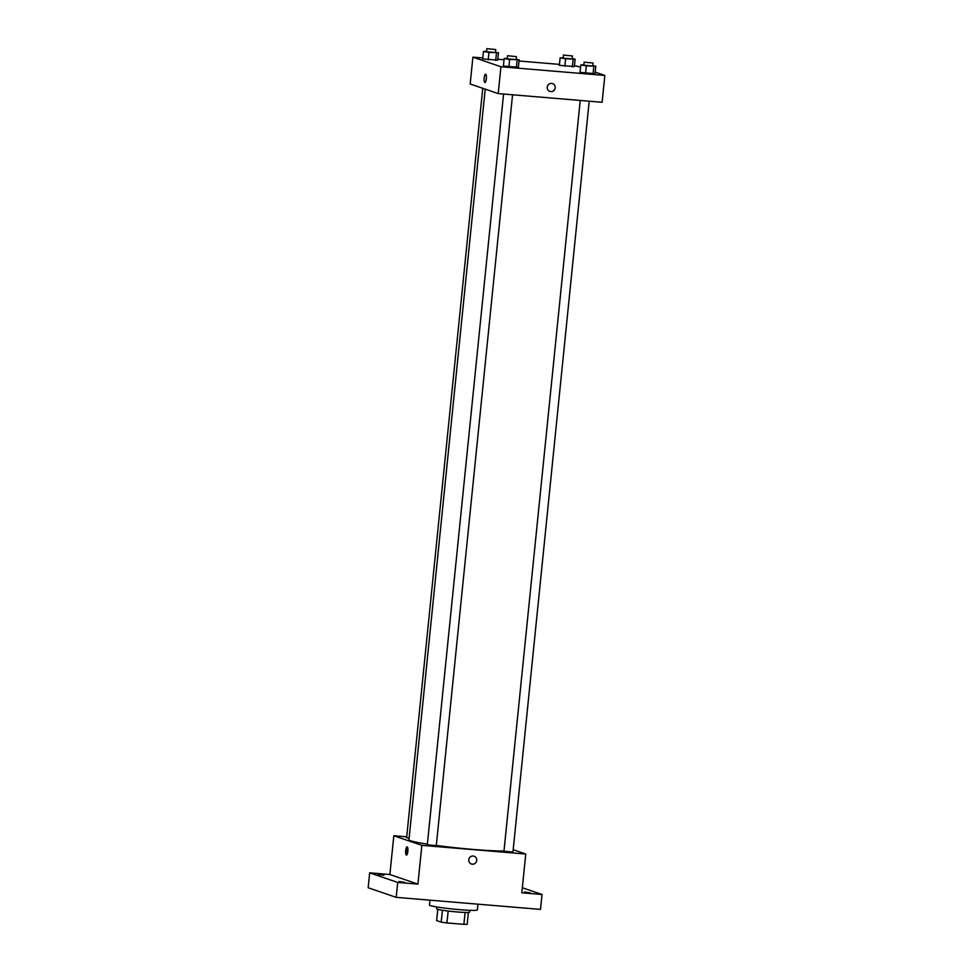 <?xml version="1.0" encoding="UTF-8"?>
<svg xmlns="http://www.w3.org/2000/svg" width="973" height="973" viewBox="0 0 973 973"><rect width="100%" height="100%" fill="white"/><g stroke="black" fill="none" stroke-linecap="round" stroke-linejoin="round"><path stroke-width="1.46" d="M465.094 912.455L463.878 924.35A16.14 1.034 5.8 0 0 467.174 924.314L468.39 912.455M463.878 924.35L446.948 922.939A16.14 1.034 5.8 0 1 441.207 922.136L436.634 920.58L437.777 909.341M448.152 911.032L446.948 922.939M442.411 910.241L441.207 922.136M469.752 910.314L469.558 912.175A16.529 1.07 -174.2 0 1 457.407 911.981A16.529 1.07 -174.2 0 1 436.682 908.843L436.865 906.97M430.005 900.171L429.507 905.097A24.033 1.545 5.8 0 0 430.334 905.595A24.033 1.545 5.8 0 0 456.483 909.378A24.033 1.545 5.8 0 0 477.342 909.962L477.925 904.172M522.331 887.753L542.022 894.491L540.501 909.402L396.193 897.349L368.159 887.753L369.679 872.83L389.881 874.52L417.916 884.116L397.714 882.426L396.193 897.349M542.022 894.491L521.82 892.8L525.761 854.026L421.856 845.342L417.916 884.116M468.779 859.791A4.135 3.977 -71.1 0 1 474.082 856.216A4.135 3.977 -71.1 0 1 476.502 861.409A4.135 3.977 -71.1 0 1 468.779 859.791M404.586 882.353L398.93 881.502L404.586 882.353M383.897 875.274L378.242 874.423L383.897 875.274M397.714 882.426L369.679 872.83M421.856 845.342L393.822 835.746L389.881 874.52M393.822 835.746L406.714 836.816M530.127 892.849L524.483 891.998L530.127 892.849M485.211 89.139L408.964 839.723A51.083 3.296 5.8 0 0 410.715 840.781A51.083 3.296 5.8 0 0 427.378 844.15M436.305 845.44A51.083 3.296 5.8 0 0 503.99 850.986M513.185 849.721L525.761 854.026M503.576 94.04L427.317 844.759L436.281 845.671L512.552 94.795M580.224 100.45L503.978 851.168L512.941 852.08L589.212 101.204M409.122 838.203L406.629 837.68L482.754 88.3M407.188 846.875A4.135 1.095 94.8 0 1 407.857 851.205A4.135 1.095 94.8 0 1 406.434 855.097A4.135 1.095 94.8 0 1 405.68 850.889A4.135 1.095 94.8 0 1 407.115 846.863A4.135 1.095 94.8 0 1 407.188 846.875M407.249 854.124A4.135 1.095 94.8 0 1 407.76 847.957M474.082 856.216A4.135 3.977 -71.1 0 1 476.502 861.409A4.135 3.977 -71.1 0 1 471.406 864.024M595.196 72.136L604.841 75.432L602.117 102.274L498.212 93.59L470.178 83.994L472.902 57.152L482.803 57.979M604.841 75.432L500.937 66.748L498.212 93.59M547.252 87.169A4.135 3.977 -71.1 0 1 552.567 83.593A4.135 3.977 -71.1 0 1 554.987 88.786A4.135 3.977 -71.1 0 1 547.252 87.169M574.362 66.578L559.353 65.325L574.362 66.578L575.116 59.122L565.617 58.781L560.12 57.869L563.172 57.675M518.39 67.259L503.394 66.006L518.39 67.259L519.144 59.791L509.645 59.45L504.148 58.538L507.201 58.344M574.447 65.641L580.577 67.125M497.799 59.231L504.026 59.754M519.023 61.007L559.451 64.388M500.937 66.748L472.902 57.152M595.038 73.656L580.042 72.403L595.038 73.656L595.792 66.2L586.305 65.86L580.796 64.948L583.849 64.753M497.702 60.168L482.705 58.915L497.702 60.168L498.456 52.712L488.957 52.372L483.459 51.46L486.512 51.265M485.673 74.252A4.135 1.095 94.8 0 1 486.342 78.582A4.135 1.095 94.8 0 1 484.907 82.474A4.135 1.095 94.8 0 1 484.153 78.266A4.135 1.095 94.8 0 1 485.6 74.24A4.135 1.095 94.8 0 1 485.673 74.252M484.907 82.474A4.135 1.095 94.8 0 1 484.165 78.266A4.135 1.095 94.8 0 1 485.6 74.24M552.567 83.593A4.135 3.977 -71.1 0 1 554.987 88.786A4.135 3.977 -71.1 0 1 549.879 91.401M495.476 52.226L498.456 52.712M486.78 48.65L486.634 51.727L495.439 52.542L495.744 49.562L486.78 48.65L495.744 49.562M496.461 53.004L495.707 60.46M488.957 52.372L488.203 59.827M483.459 51.46L482.705 58.915M572.136 58.623L575.116 59.122M563.44 55.06L563.282 58.137L572.1 58.952L572.404 55.972L563.44 55.06L572.404 55.972M573.121 59.414L572.355 66.869M565.617 58.781L564.863 66.237M560.12 57.869L559.353 65.325M516.164 59.304L519.144 59.791M507.468 55.729L507.31 58.806L516.128 59.621L516.432 56.641L507.468 55.729L516.432 56.641M517.149 60.083L516.383 67.538M509.645 59.45L508.891 66.918M504.148 58.538L503.394 66.006M592.812 65.714L595.792 66.2M584.116 62.138L583.97 65.215L592.788 66.03L593.092 63.05L584.116 62.138L593.092 63.05M593.798 66.492L593.044 73.948M586.305 65.86L585.551 73.316M580.796 64.948L580.042 72.403"/></g></svg>
